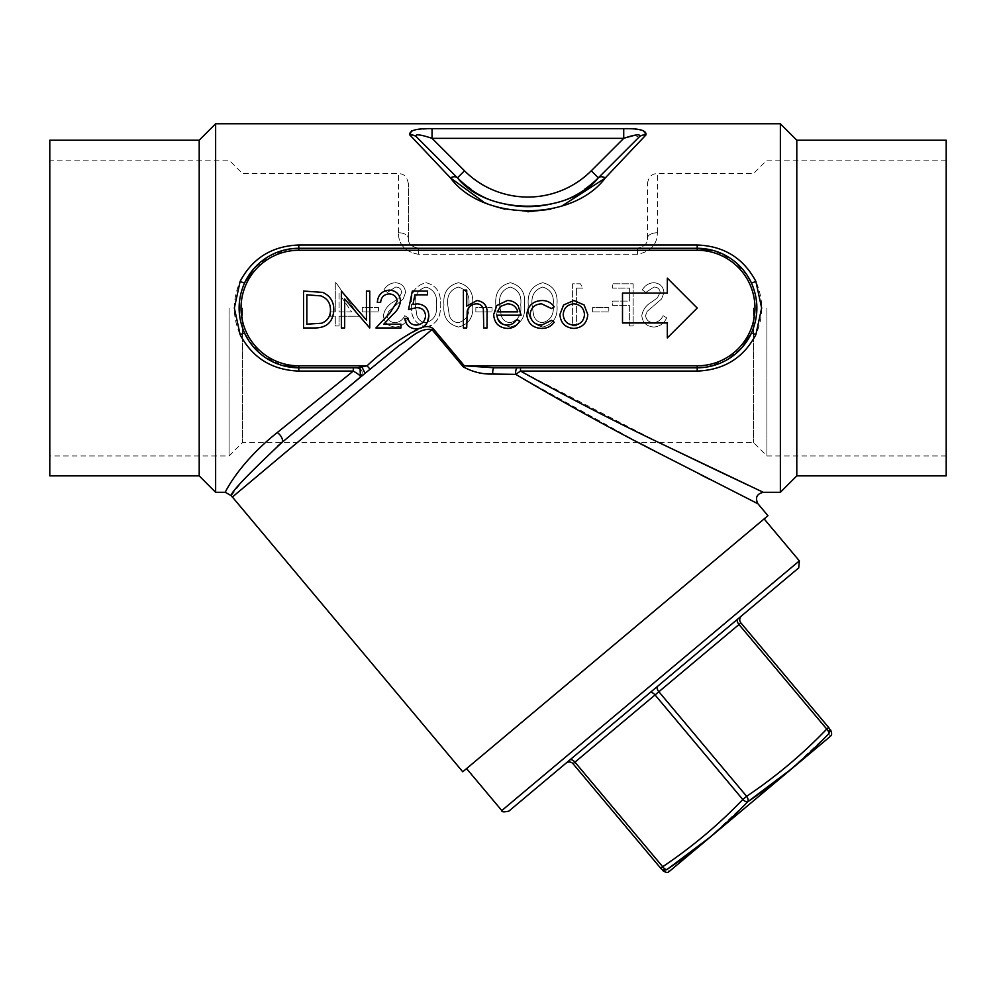 <?xml version="1.0" encoding="UTF-8"?>
<svg xmlns="http://www.w3.org/2000/svg" width="996" height="996" viewBox="0 0 996 996"><rect width="100%" height="100%" fill="white"/><g stroke="black" fill="none" stroke-linecap="round" stroke-linejoin="round"><path stroke-width="0.75" stroke-dasharray="4.98 3.74" d="M667.32 293.085L622.5 293.098L622.5 322.978L667.32 322.978L667.32 337.918L697.2 308.038L667.32 278.158L667.32 293.085M753.474 308.038L753.474 442.498L753.474 308.038M242.526 308.038L242.526 442.498L242.526 308.038M418.32 254.254C405.148 251.751 398.512 244.58 398.4 232.74C398.537 244.618 405.185 251.789 418.32 254.254L637.44 254.254C650.612 251.751 657.248 244.58 657.36 232.74C657.223 244.618 650.575 251.789 637.44 254.254L418.32 254.254L418.32 248.278L637.44 248.278L418.32 248.278C411.261 246.585 407.937 243.273 408.36 238.318L408.36 183.538L408.36 238.318A9.96 5.578 0 0 0 398.4 232.74A9.96 5.578 -0 0 1 408.36 238.318C407.924 243.248 411.236 246.572 418.32 248.278L418.32 254.254M647.4 238.318L647.4 183.538L647.4 238.318C647.836 243.248 644.524 246.572 637.44 248.278C644.499 246.585 647.823 243.273 647.4 238.318A9.96 5.578 180 0 1 657.36 232.74A9.96 5.578 180 0 0 647.4 238.318M946.2 140.212L946.2 475.864M946.2 308.038L946.2 455.944L946.2 308.038M49.8 140.212L49.8 475.864M49.8 308.038L49.8 455.944L49.8 308.038M339.076 316.23L359.07 316.23L336.063 282.715L335.291 282.715L335.291 311.91L330.423 311.91L330.423 316.23L335.291 316.23L335.291 325.966L339.076 325.966L339.076 316.23L359.07 316.23L336.063 282.715L335.291 282.715L335.291 311.91L330.423 311.91L330.423 316.23L335.291 316.23L335.291 325.966L339.076 325.966L339.076 316.23M443.942 304.901C442.896 316.915 447.739 324.285 458.496 327.049C469.116 324.235 473.822 316.853 472.59 304.901C473.835 292.924 469.141 285.528 458.496 282.715C447.739 285.479 442.896 292.874 443.942 304.901C442.896 316.915 447.739 324.285 458.496 327.049C469.116 324.235 473.822 316.853 472.59 304.901C473.835 292.924 469.141 285.528 458.496 282.715C447.739 285.479 442.896 292.874 443.942 304.901M528.266 304.901C527.22 316.915 532.076 324.285 542.82 327.049C553.44 324.235 558.146 316.853 556.926 304.901C558.171 292.924 553.465 285.528 542.82 282.715C532.076 285.479 527.22 292.874 528.266 304.901C527.22 316.915 532.076 324.285 542.82 327.049C553.44 324.235 558.146 316.853 556.926 304.901C558.171 292.924 553.465 285.528 542.82 282.715C532.076 285.479 527.22 292.874 528.266 304.901M641.785 315.632C642.644 322.704 646.665 326.501 653.837 327.049C659.838 326.539 664.108 323.476 666.66 317.824L663.087 315.695C661.182 319.753 658.095 322.094 653.837 322.716C649.043 322.555 646.292 320.177 645.57 315.57L647.089 311.437L661.593 298.974L663.958 292.563C663.299 286.387 659.838 283.113 653.563 282.715C648.67 283.138 644.922 285.516 642.333 289.848L645.757 292.451L653.986 287.047C657.597 287.122 659.663 288.902 660.174 292.376L657.385 297.829L651.72 302.025C646.18 305.125 642.868 309.669 641.785 315.632C642.644 322.704 646.665 326.501 653.837 327.049C659.838 326.539 664.108 323.476 666.66 317.824L663.087 315.695C661.182 319.753 658.095 322.094 653.837 322.716C649.043 322.555 646.292 320.177 645.57 315.57L647.089 311.437L661.593 298.974L663.958 292.563C663.299 286.387 659.838 283.113 653.563 282.715C648.67 283.138 644.922 285.516 642.333 289.848L645.757 292.451L653.986 287.047C657.597 287.122 659.663 288.902 660.174 292.376L657.385 297.829L651.72 302.025C646.18 305.125 642.868 309.669 641.785 315.632M629.36 325.966L633.145 325.966L633.145 283.798L612.602 283.798L612.602 288.118L629.36 288.118L629.36 301.091L612.602 301.091L612.602 305.423L629.36 305.423L629.36 325.966L633.145 325.966L633.145 283.798L612.602 283.798L612.602 288.118L629.36 288.118L629.36 301.091L612.602 301.091L612.602 305.423L629.36 305.423L629.36 325.966M592.595 311.91L608.817 311.91L608.817 307.577L592.595 307.577L592.595 311.91L608.817 311.91L608.817 307.577L592.595 307.577L592.595 311.91M576.385 288.118L582.872 288.118L580.394 283.798L572.6 283.798L572.6 325.966L576.385 325.966L576.385 288.118L582.872 288.118L580.394 283.798L572.6 283.798L572.6 325.966L576.385 325.966L576.385 288.118M495.834 304.901C494.788 316.915 499.631 324.285 510.388 327.049C521.008 324.235 525.714 316.853 524.494 304.901C525.739 292.924 521.033 285.528 510.388 282.715C499.643 285.479 494.788 292.874 495.834 304.901C494.788 316.915 499.631 324.285 510.388 327.049C521.008 324.235 525.714 316.853 524.494 304.901C525.739 292.924 521.033 285.528 510.388 282.715C499.643 285.479 494.788 292.874 495.834 304.901M475.839 311.91L492.049 311.91L492.049 307.577L475.839 307.577L475.839 311.91L492.049 311.91L492.049 307.577L475.839 307.577L475.839 311.91M658.842 442.498L520.51 371.072L697.2 371.072C723.905 370.064 743.452 357.938 755.864 334.693C763.608 316.977 763.608 299.198 755.864 281.37A4.98 0.66 155 0 1 751.345 282.752A59.76 59.76 0 0 0 697.2 248.278L298.8 248.278L697.2 248.278C722.137 249.411 740.19 260.902 751.345 282.752C758.728 299.584 758.728 316.442 751.345 333.311C740.14 355.186 722.088 366.677 697.2 367.798L494.253 367.798L517.571 367.798L494.253 367.798L464.36 365.806L433.136 328.58L429.164 326.663C437.605 322.306 441.278 315.047 440.157 304.901C441.402 292.924 436.709 285.528 426.064 282.715C415.307 285.479 410.464 292.874 411.51 304.901C410.477 315.956 414.784 323.314 424.433 326.949C403.031 336.15 383.908 349.11 367.063 365.806L357.228 367.798L360.079 368.694L360.428 376.588L365.071 373.313L361.922 366.939M383.398 315.632C384.257 322.704 388.278 326.501 395.449 327.049C401.438 326.539 405.721 323.476 408.26 317.824L404.7 315.695C402.795 319.753 399.707 322.094 395.449 322.716C390.656 322.555 387.905 320.177 387.183 315.57L388.701 311.437L403.206 298.974L405.559 292.563C404.911 286.387 401.438 283.113 395.175 282.715C390.283 283.138 386.535 285.516 383.946 289.848L387.357 292.451L395.599 287.047C399.209 287.122 401.276 288.902 401.774 292.376L398.998 297.829L393.333 302.025C387.793 305.125 384.481 309.669 383.398 315.632C384.257 322.704 388.278 326.501 395.449 327.049C401.438 326.539 405.721 323.476 408.26 317.824L404.7 315.695C402.795 319.753 399.707 322.094 395.449 322.716C390.656 322.555 387.905 320.177 387.183 315.57L388.701 311.437L403.206 298.974L405.559 292.563C404.911 286.387 401.438 283.113 395.175 282.715C390.283 283.138 386.535 285.516 383.946 289.848L387.357 292.451L395.599 287.047C399.209 287.122 401.276 288.902 401.774 292.376L398.998 297.829L393.333 302.025C387.793 305.125 384.481 309.669 383.398 315.632M362.32 311.91L378.53 311.91L378.53 307.577L362.32 307.577L362.32 311.91L378.53 311.91L378.53 307.577L362.32 307.577L362.32 311.91M563.587 304.988L573.858 300.518L584.104 304.963L587.802 314.549C587.018 323.09 582.374 327.709 573.858 328.431C565.33 327.721 560.673 323.102 559.889 314.549L563.587 304.988M541.874 300.518C547.153 300.481 551.261 302.585 554.212 306.843L551.448 308.561L541.625 303.83C534.765 304.178 530.93 307.689 530.096 314.4C530.905 321.173 534.752 324.746 541.65 325.119L551.448 320.388L554.212 322.206C551.112 326.427 546.904 328.506 541.6 328.431C532.748 327.958 527.805 323.376 526.784 314.699C527.78 305.772 532.823 301.053 541.874 300.518M506.827 325.119C511.172 325.045 514.484 323.152 516.75 319.442L519.688 320.986C516.999 325.904 512.853 328.394 507.238 328.431C498.822 327.721 494.302 323.09 493.667 314.549L496.78 305.548L507.313 300.518C511.807 300.518 515.418 302.286 518.169 305.822L521.107 315.184L496.979 315.184C497.49 321.272 500.764 324.584 506.827 325.119M463.401 327.958L463.401 290.11L466.713 290.11L466.713 306.083L476.972 300.518C484.392 301.713 487.754 306.27 487.056 314.188L487.056 327.958L483.745 327.958L483.359 309.134C482.388 305.61 480.072 303.842 476.387 303.83C471.755 304.154 468.693 306.531 467.224 310.976L466.713 327.958L463.401 327.958M418.843 328.643L416.004 328.904C409.58 328.394 405.833 324.92 404.75 318.496L408.061 318.496C409.107 322.704 411.821 324.908 416.204 325.119C421.93 324.596 425.055 321.484 425.566 315.757C425.043 310.466 422.08 307.752 416.664 307.615L408.534 309.507L412.319 291.056L427.458 291.056L427.458 294.841L414.909 294.841L412.917 304.552L417.262 303.83C424.582 304.49 428.454 308.511 428.878 315.906M427.396 322.194L422.416 327.398M389.175 293.895C383.983 294.318 381.144 297.157 380.634 302.411L377.322 302.411C377.932 294.916 381.941 290.82 389.349 290.11C396.159 290.62 399.869 294.268 400.492 301.078C399.757 306.345 397.267 310.764 393.034 314.313L383.796 324.173L400.965 324.173L400.965 327.958L375.903 327.958L390.208 312.682L397.18 301.377C396.607 296.708 393.93 294.218 389.175 293.895M344.678 327.958L341.367 327.958L341.367 291.056L366.441 320.102L366.441 291.056L369.753 291.056L369.753 327.958L344.678 298.987L344.678 327.958M314.96 327.958L303.531 327.958L303.531 291.056L322.692 292.388C330.162 295.762 333.872 301.626 333.797 309.968C333.1 321.845 326.825 327.846 314.96 327.958M281.88 442.498L360.428 376.588A4.98 4.98 0 0 0 357.228 367.798L353.306 367.798L357.228 367.798A4.98 4.98 0 0 1 360.428 376.588L281.756 442.598L360.378 376.625M755.864 281.37C743.502 258.151 723.955 246.024 697.2 245.004L298.8 245.004C272.095 246 252.548 258.126 240.136 281.37C232.392 299.099 232.392 316.877 240.136 334.693A4.98 0.66 -25 0 1 244.655 333.311A59.76 59.76 0 0 0 298.8 367.798C273.863 366.665 255.81 355.174 244.655 333.311A59.76 59.76 0 0 0 298.8 367.798L357.228 367.798L360.079 368.694M290.209 248.9L270.177 255.574L253.831 268.671M705.791 367.175L725.823 360.49L742.169 347.392M780.366 123.778L780.366 492.298M763.26 492.298L748.183 485.189M240.136 334.693C252.498 357.925 272.045 370.039 298.8 371.072L353.306 371.072L277.274 432.55C238.38 463.389 224.498 493.456 225.295 492.298C224.536 493.369 238.405 463.364 277.274 432.55A6.972 3.536 50 0 1 281.831 437.904A6.972 3.536 50 0 1 281.756 442.598M215.634 123.778L215.634 492.298M645.943 134.946A9.96 8.852 45 0 0 638.897 137.261L598.31 177.848A9.96 5.739 45 0 1 605.356 177.848L645.943 134.946L642.644 130.339L628.078 128.708M624.853 128.658L623.72 128.646L623.72 138.344L591.263 170.802A89.64 89.64 0 0 1 464.497 170.802L432.04 138.344C426.375 136.402 412.63 132.182 416.863 137.261L457.45 177.848A9.96 5.739 -45 0 0 450.404 177.848L409.817 134.946A9.96 8.852 -45 0 1 416.863 137.261M623.72 138.344L432.04 138.344L432.04 128.646L426.724 128.745M422.927 128.945L411.56 130.85M483.272 201.74L494.053 206.122M504.935 209.21L527.88 211.775M550.676 209.247L561.707 206.122M767.953 515.704L462.754 771.788M365.071 373.313L370.126 369.304L367.063 365.806L298.8 365.806A57.768 57.768 0 0 1 241.032 308.038A57.768 57.768 0 0 1 298.8 250.27L697.2 250.27A57.768 57.768 0 0 1 754.968 308.038A57.768 57.768 0 0 1 697.2 365.806L464.36 365.806L463.19 366.789C472.49 371.944 482.338 374.359 492.734 374.048L515.716 374.334L638.336 442.498M655.468 451.437L700.238 474.507M709.775 479.362L757.919 503.752M231.321 495.747L241.816 481.865L277.386 446.308M370.126 369.304L399.296 345.388C409.232 339.188 419.665 327.41 431.953 329.564L463.19 366.789M353.306 367.798L353.306 371.072C357.925 373.761 360.291 375.604 360.428 376.588M517.571 367.798A4.98 1.955 -90 0 0 515.716 374.334L520.51 371.072L520.51 367.798M741.51 615.902L737.7 619.101A4.98 2.49 50 0 0 738.995 624.517L740.9 622.911L828.647 727.491L826.742 729.084C802.44 754.37 775.747 776.78 746.627 796.314A4.98 2.478 -124.2 0 1 747.872 801.668A4.98 2.478 44.2 0 1 742.804 799.514C718.514 824.8 691.809 847.21 662.701 866.732L660.784 868.338C663.199 871.214 663.199 871.214 660.784 868.338A4.98 4.955 -40 0 0 667.183 869.371A4.98 2.478 55.8 0 1 662.701 866.732L574.953 762.164L655.057 694.934L742.804 799.514L746.627 796.314L658.879 691.734L738.995 624.517L826.742 729.084A4.98 2.478 44.2 0 1 828.56 733.965C831.087 736.741 831.087 736.741 828.56 733.965L790.089 769.97M649.952 692.73L657.584 686.319A4.98 2.49 -130 0 0 658.879 691.734L655.057 694.934A4.98 2.49 -130 0 0 649.952 692.73L569.837 759.948A4.98 2.49 -130 0 1 574.953 762.164L573.036 763.758M508.807 811.167L798.73 567.882M764.131 518.904L466.576 768.588L764.131 518.904M199.2 140.212L199.2 475.864M796.8 140.212L796.8 475.864M709.314 837.748L747.872 801.668M668.926 871.637L668.204 870.691M670.022 870.915L829.581 737.028M828.647 727.491A4.98 4.955 -40 0 1 828.56 733.965M464.497 170.802L457.45 177.848A99.6 99.6 0 0 0 598.31 177.848C568.529 215.522 487.38 215.684 457.45 177.848A99.6 99.6 0 0 0 598.31 177.848L591.263 170.802M584.764 189.178A99.6 99.6 0 0 1 470.909 189.116A99.6 99.6 0 0 0 584.764 189.178M638.897 137.261L634.726 135.244M747.249 275.382L732.907 260.105L714.045 250.693M248.751 340.694L263.093 355.958L281.955 365.37M240.136 281.37A4.98 0.66 25 0 0 244.655 282.752C255.86 260.877 273.912 249.386 298.8 248.278A59.76 59.76 0 0 0 244.655 282.752C237.272 299.634 237.272 316.479 244.655 333.311M751.345 282.752A59.76 59.76 0 0 0 697.2 248.278L298.8 248.278A59.76 59.76 0 0 0 244.655 282.752M697.2 365.806L697.2 367.798A59.76 59.76 0 0 0 751.345 333.311A4.98 0.66 -155 0 1 755.864 334.693M422.279 327.472L420.15 328.331M494.253 367.798A4.98 1.569 90 0 0 492.734 374.048M424.433 326.949L429.164 326.663M306.843 294.841L306.843 324.173L321.621 323.227C327.547 320.861 330.498 316.442 330.485 309.968C330.46 302.983 327.223 298.29 320.774 295.874L306.843 294.841M497.328 311.873L517.796 311.873C516.326 306.718 512.89 304.041 507.487 303.83L500.54 306.357L497.328 311.873M584.49 314.574C583.893 308.063 580.344 304.49 573.845 303.83C567.346 304.477 563.798 308.063 563.201 314.574C563.798 321.061 567.346 324.572 573.845 325.119C580.344 324.572 583.88 321.061 584.49 314.574M553.141 304.876C554.311 314.226 550.825 320.164 542.696 322.716C538.139 322.306 535.126 319.89 533.657 315.483L532.051 304.876C531.092 295.575 534.64 289.637 542.696 287.047C550.825 289.587 554.311 295.538 553.141 304.876C554.311 314.226 550.825 320.164 542.696 322.716C538.139 322.306 535.126 319.89 533.657 315.483L532.051 304.876C531.092 295.575 534.64 289.637 542.696 287.047C550.825 289.587 554.311 295.538 553.141 304.876M520.709 304.876C521.879 314.226 518.393 320.164 510.263 322.716C505.707 322.306 502.694 319.89 501.212 315.483L499.619 304.876C498.66 295.575 502.208 289.637 510.263 287.047C518.393 289.587 521.879 295.538 520.709 304.876C521.879 314.226 518.393 320.164 510.263 322.716C505.707 322.306 502.694 319.89 501.212 315.483L499.619 304.876C498.66 295.575 502.208 289.637 510.263 287.047C518.393 289.587 521.879 295.538 520.709 304.876M468.805 304.876C469.988 314.226 466.502 320.164 458.372 322.716C453.815 322.306 450.802 319.89 449.321 315.483L447.727 304.876C446.768 295.575 450.317 289.637 458.372 287.047C466.502 289.587 469.975 295.538 468.805 304.876C469.988 314.226 466.502 320.164 458.372 322.716C453.815 322.306 450.802 319.89 449.321 315.483L447.727 304.876C446.768 295.575 450.317 289.637 458.372 287.047C466.502 289.587 469.975 295.538 468.805 304.876M426.064 327.049C436.684 324.235 441.377 316.853 440.157 304.901C441.402 292.924 436.709 285.528 426.064 282.715C415.307 285.479 410.464 292.874 411.51 304.901C410.452 316.915 415.307 324.285 426.064 327.049M436.373 304.876C437.543 314.226 434.069 320.164 425.939 322.716C421.383 322.306 418.37 319.89 416.888 315.483L415.295 304.876C414.324 295.575 417.872 289.637 425.939 287.047C434.069 289.587 437.543 295.538 436.373 304.876C437.543 314.226 434.069 320.164 425.939 322.716C421.383 322.306 418.37 319.89 416.888 315.483L415.295 304.876C414.324 295.575 417.872 289.637 425.939 287.047C434.069 289.587 437.543 295.538 436.373 304.876M351.638 311.91L339.076 311.91L339.076 293.596L351.638 311.91L339.076 311.91L339.076 293.596L351.638 311.91M229.08 308.038L229.08 455.944L229.08 308.038M766.92 308.038L766.92 455.944L766.92 308.038M398.4 232.74L398.4 173.578L398.4 232.74M657.36 232.74L657.36 173.578L657.36 232.74M623.72 128.646L432.04 128.646M232.28 497.116L433.136 328.58M799.352 560.873L501.785 810.557M830.191 736.418L669.312 871.413M697.2 371.072L697.2 367.798A59.76 59.76 0 0 0 751.345 333.311M298.8 365.806L298.8 371.072M298.8 250.27L298.8 245.004M697.2 250.27L697.2 245.004M637.44 254.254L637.44 248.278L637.44 254.254M946.2 160.132L766.92 160.132L753.474 173.578L657.36 173.578C654.621 173.976 649.529 173.379 647.4 183.538M408.36 183.538C406.231 173.379 401.139 173.976 398.4 173.578L242.526 173.578L229.08 160.132L49.8 160.132M946.2 455.944L766.92 455.944L753.474 442.498L242.526 442.498L229.08 455.944L49.8 455.944"/><path stroke-width="1.49" d="M667.32 278.158L667.32 293.098L622.5 293.098L622.5 322.978L667.32 322.978L667.32 337.918L697.2 308.038L667.32 278.158M796.8 140.212L796.8 475.864L946.2 475.864L946.2 140.212L796.8 140.212L780.366 123.778L215.634 123.778L215.634 492.298L225.295 492.298L231.321 495.747L462.754 771.788L767.953 515.704L757.919 503.752C754.968 497.726 756.748 493.904 763.26 492.298L780.366 492.298L780.366 123.778M199.2 140.212L199.2 475.864L49.8 475.864L49.8 140.212L199.2 140.212L215.634 123.778M428.878 315.906C428.292 323.961 424.01 328.294 416.004 328.904C409.58 328.394 405.833 324.92 404.75 318.496L408.061 318.496C409.107 322.704 411.821 324.908 416.204 325.119C421.93 324.596 425.055 321.484 425.566 315.757C425.043 310.466 422.08 307.752 416.664 307.615L408.534 309.507L412.319 291.056L427.458 291.056L427.458 294.841L414.909 294.841L412.917 304.552L417.262 303.83C424.582 304.49 428.454 308.511 428.878 315.906L427.396 322.194M422.416 327.398L422.279 327.472C426.213 325.904 429.836 326.265 433.136 328.58L464.36 365.806L494.253 367.798A4.98 1.569 -90 0 0 492.734 374.048C482.338 374.359 472.49 371.944 463.19 366.789L431.953 329.564C419.565 327.447 409.169 339.25 399.272 345.413L365.071 373.313L361.909 366.939L367.063 365.806C382.663 350.99 399.931 338.603 418.843 328.643L420.15 328.331M281.955 365.37L298.8 367.798L357.228 367.798L360.079 368.694L360.428 376.588C360.303 375.604 357.938 373.774 353.306 371.072L353.306 367.798M463.19 366.789L464.36 365.806L697.2 365.806A57.768 57.768 0 0 0 754.968 308.038A57.768 57.768 0 0 0 697.2 250.27L298.8 250.27A57.768 57.768 0 0 0 241.032 308.038A57.768 57.768 0 0 0 298.8 365.806L367.063 365.806L370.126 369.304M253.831 268.671L244.655 282.752A59.76 59.76 0 0 1 298.8 248.278L290.209 248.9M742.169 347.392L751.345 333.311A59.76 59.76 0 0 1 697.2 367.798L705.791 367.175M277.386 446.308L281.756 442.598C246.834 475.466 230.026 493.182 231.321 495.747C229.989 493.219 246.809 475.503 281.756 442.598L281.756 442.598A6.972 3.536 -130 0 0 281.831 437.904A6.972 3.536 -130 0 0 277.274 432.55C238.38 463.389 224.498 493.456 225.295 492.298C224.536 493.369 238.405 463.364 277.274 432.55L353.306 371.072L298.8 371.072C272.095 370.064 252.548 357.938 240.136 334.693L234.346 308.038L240.136 281.37C252.498 258.151 272.045 246.024 298.8 245.004L697.2 245.004C723.905 246 743.452 258.126 755.864 281.37L761.654 308.038L755.864 334.693C743.502 357.925 723.955 370.039 697.2 371.072L520.51 371.072C570.023 398.5 618.304 423.35 665.328 445.635L763.26 492.298L665.004 445.486C618.143 423.275 569.973 398.462 520.51 371.072L515.716 374.334C564.993 403.505 613.05 429.961 659.875 453.728L757.919 503.752L659.912 453.74C613.001 429.936 564.944 403.467 515.716 374.334L492.734 374.048M748.183 485.189L712.19 468.145M711.891 467.995L658.842 442.498M411.56 130.85L409.817 134.946A9.96 8.852 -45 0 1 416.863 137.261L457.45 177.848A99.6 99.6 0 0 0 470.909 189.116A99.6 99.6 0 0 1 457.45 177.848L416.863 137.261L457.45 177.848A9.96 5.739 -45 0 0 450.404 177.848L409.817 134.946C408.92 130.451 416.328 128.359 432.04 128.646L432.04 138.344L464.497 170.802A89.64 89.64 0 0 0 591.263 170.802L623.72 138.344C629.385 136.402 643.13 132.182 638.897 137.261L598.31 177.848L638.897 137.261A9.96 8.852 45 0 1 645.943 134.946L605.356 177.848C572.675 221.822 482.911 221.635 450.404 177.848L483.272 201.74M416.863 137.261C412.618 132.182 426.363 136.402 432.04 138.344L623.72 138.344L623.72 128.646C639.42 128.359 646.827 130.451 645.943 134.946M628.078 128.708L624.853 128.658M426.724 128.745L422.927 128.945M494.053 206.122L504.935 209.21M527.88 211.775L550.676 209.247M561.707 206.122L604.896 178.321M281.756 442.598L365.071 373.313M638.336 442.498L655.468 451.437M700.238 474.507L709.775 479.362M740.9 622.911A4.98 4.98 0 0 1 741.51 615.902A4.98 4.98 0 0 0 740.9 622.911L658.879 691.734A4.98 2.49 -130 0 1 657.584 686.319L649.952 692.73A4.98 2.49 -130 0 1 655.057 694.934L742.804 799.514A4.98 2.478 44.2 0 0 747.872 801.668C723.345 827.153 696.453 849.725 667.183 869.371A4.98 2.478 -124.2 0 1 662.701 866.732C691.809 847.21 718.514 824.8 742.804 799.514L746.627 796.314C775.747 776.78 802.44 754.37 826.742 729.084L738.995 624.517A4.98 2.49 -130 0 1 737.7 619.101L741.51 615.902A4.98 4.98 0 0 0 740.9 622.911L828.647 727.491C831.062 730.367 831.062 730.367 828.647 727.491A4.98 4.955 140 0 1 828.56 733.965C831.087 736.741 831.087 736.741 828.56 733.965C804.146 759.35 777.254 781.922 747.872 801.668L790.089 769.97M566.027 763.148A4.98 4.98 0 0 1 573.036 763.758L660.784 868.338C663.199 871.214 663.199 871.214 660.784 868.338L573.036 763.758A4.98 4.98 0 0 0 566.027 763.148A4.98 4.98 0 0 1 573.036 763.758L574.953 762.164L662.701 866.732L660.784 868.338A4.98 4.955 140 0 0 667.183 869.371L709.314 837.748M649.952 692.73L569.837 759.948A4.98 2.49 50 0 1 574.953 762.164L658.879 691.734L746.627 796.314A4.98 2.478 55.8 0 1 747.872 801.668M799.352 560.873L798.73 567.882L508.807 811.167C503.889 812.213 501.561 812.014 501.785 810.557L799.352 560.873L764.131 518.904M667.183 869.371C669.486 872.347 669.486 872.347 667.183 869.371C669.486 872.347 669.486 872.347 667.183 869.371M829.581 737.028L669.312 871.413L829.581 737.028M828.647 727.491L826.742 729.084A4.98 2.478 44.2 0 1 828.56 733.965M464.497 170.802L457.45 177.848C487.231 215.522 568.38 215.684 598.31 177.848L638.897 137.261M591.263 170.802L598.31 177.848A9.96 5.739 45 0 1 605.356 177.848M598.31 177.848A99.6 99.6 0 0 1 584.764 189.178A99.6 99.6 0 0 0 598.31 177.848M634.726 135.244L625.339 137.822M755.864 334.693A4.98 0.66 25 0 0 751.345 333.311A59.76 59.76 0 0 1 697.2 367.798L494.253 367.798M240.136 281.37A4.98 0.66 -155 0 0 244.655 282.752A59.76 59.76 0 0 1 298.8 248.278L697.2 248.278A59.76 59.76 0 0 1 751.345 282.752L747.249 275.382M714.045 250.693L697.2 248.278A59.76 59.76 0 0 1 751.345 282.752C758.728 299.634 758.728 316.479 751.345 333.311M244.655 282.752C237.272 299.584 237.272 316.442 244.655 333.311L248.751 340.694M357.228 367.798L360.079 368.694L357.228 367.798L361.909 366.939M298.8 371.072L298.8 367.798A59.76 59.76 0 0 1 244.655 333.311A4.98 0.66 155 0 0 240.136 334.693M517.571 367.798A4.98 1.955 -90 0 0 515.716 374.334M520.51 367.798L520.51 371.072M755.864 281.37A4.98 0.66 -25 0 1 751.345 282.752M314.96 327.958L303.531 327.958L303.531 291.056L322.692 292.388C330.162 295.762 333.872 301.626 333.797 309.968C333.1 321.845 326.825 327.846 314.96 327.958M306.843 324.173L321.621 323.227C327.547 320.861 330.498 316.442 330.485 309.968C330.46 302.983 327.223 298.29 320.774 295.874L306.843 294.841L306.843 324.173M344.678 327.958L341.367 327.958L341.367 291.056L366.441 320.102L366.441 291.056L369.753 291.056L369.753 327.958L344.678 298.987L344.678 327.958M389.175 293.895C383.983 294.318 381.144 297.157 380.634 302.411L377.322 302.411C377.932 294.916 381.941 290.82 389.349 290.11C396.159 290.62 399.869 294.268 400.492 301.078C399.757 306.345 397.267 310.764 393.034 314.313L383.796 324.173L400.965 324.173L400.965 327.958L375.903 327.958L390.208 312.682L397.18 301.377C396.607 296.708 393.93 294.218 389.175 293.895M463.401 327.958L463.401 290.11L466.713 290.11L466.713 306.083L476.972 300.518C484.392 301.713 487.754 306.27 487.056 314.188L487.056 327.958L483.745 327.958L483.359 309.134C482.388 305.61 480.072 303.842 476.387 303.83C471.755 304.154 468.693 306.531 467.224 310.976L466.713 327.958L463.401 327.958M506.827 325.119C511.172 325.045 514.484 323.152 516.75 319.442L519.688 320.986C516.999 325.904 512.853 328.394 507.238 328.431C498.822 327.721 494.302 323.09 493.667 314.549L496.78 305.548L507.313 300.518C511.807 300.518 515.418 302.286 518.169 305.822L521.107 315.184L496.979 315.184C497.49 321.272 500.764 324.584 506.827 325.119M497.328 311.873L517.796 311.873C516.326 306.718 512.89 304.041 507.487 303.83L500.54 306.357L497.328 311.873M541.874 300.518C547.153 300.481 551.261 302.585 554.212 306.843L551.448 308.561L541.625 303.83C534.765 304.178 530.93 307.689 530.096 314.4C530.905 321.173 534.752 324.746 541.65 325.119L551.448 320.388L554.212 322.206C551.112 326.427 546.904 328.506 541.6 328.431C532.748 327.958 527.805 323.376 526.784 314.699C527.78 305.772 532.823 301.053 541.874 300.518M563.587 304.988L573.858 300.518L584.104 304.963L587.802 314.549C587.018 323.09 582.374 327.709 573.858 328.431C565.33 327.721 560.673 323.102 559.889 314.549L563.587 304.988M573.845 303.83C567.346 304.477 563.798 308.063 563.201 314.574C563.798 321.061 567.346 324.572 573.845 325.119C580.344 324.572 583.88 321.061 584.49 314.574C583.893 308.063 580.344 304.49 573.845 303.83M360.079 368.694L360.428 376.588L361.71 374.932L360.378 376.625M432.04 128.646L623.72 128.646M433.136 328.58L232.28 497.116M298.8 365.806L298.8 367.798A59.76 59.76 0 0 1 244.655 333.311M298.8 245.004L298.8 250.27M697.2 245.004L697.2 250.27M697.2 371.072L697.2 365.806M199.2 475.864L215.634 492.298M796.8 475.864L780.366 492.298M501.785 810.557L466.576 768.588M830.191 736.418L830.477 736.081C831.984 735.247 831.984 733.118 830.477 729.67M669.312 871.413L668.926 871.637C667.855 872.969 665.751 872.596 662.626 870.516"/></g></svg>
